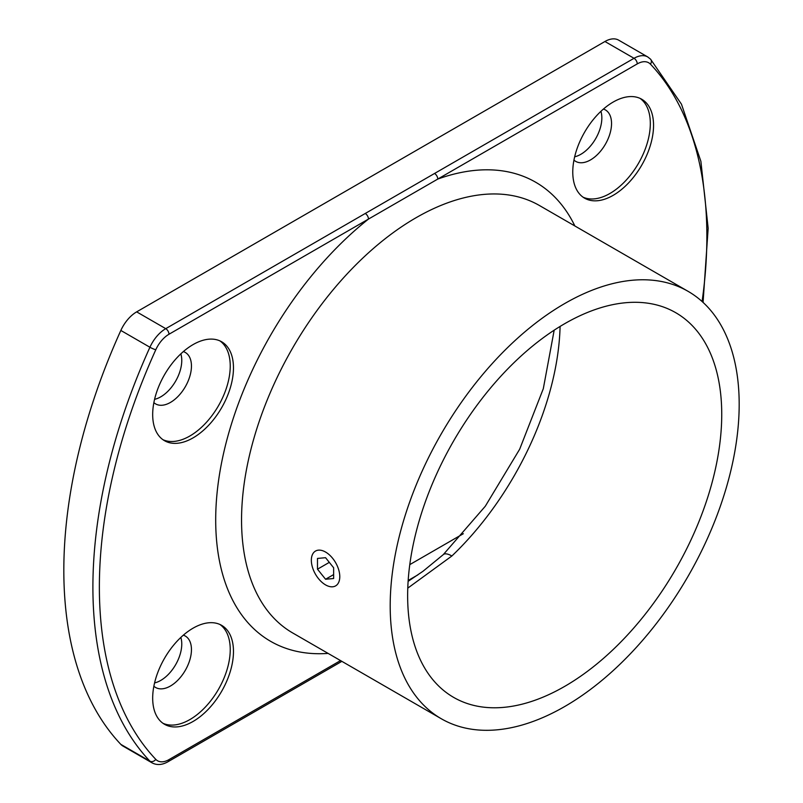 <?xml version="1.0" encoding="UTF-8"?>
<svg xmlns="http://www.w3.org/2000/svg" width="803" height="803" viewBox="0 0 803 803"><rect width="100%" height="100%" fill="white"/><g stroke="black" fill="none" stroke-linecap="round" stroke-linejoin="round"><path stroke-width="1.2" d="M408.115 581.342L423.01 571.264L443.276 554.632A18.278 6.755 46.3 0 1 451.878 555.987L407.773 588.127M564.69 323.699A222.1 128.229 120 0 0 419.598 519.411A222.1 128.229 120 0 0 453.635 697.385A222.1 128.229 120 0 0 515.917 705.576A222.1 128.229 120 0 0 698.53 522.643A222.1 128.229 120 0 0 675.735 312.698A222.1 128.229 120 0 0 564.69 323.699M613.161 102.061A57.123 32.983 120 0 0 575.841 152.399A57.123 32.983 120 0 0 584.594 198.17A57.123 32.983 120 0 0 641.717 165.197A57.123 32.983 120 0 0 641.717 99.231A57.123 32.983 120 0 0 613.161 102.061M193.071 344.597A57.123 32.983 120 0 0 155.752 394.935A57.123 32.983 120 0 0 164.515 440.706A57.123 32.983 120 0 0 221.638 407.723A57.123 32.983 120 0 0 221.638 341.767A57.123 32.983 120 0 0 193.071 344.597M193.071 628.177A57.123 32.983 120 0 0 155.752 678.515A57.123 32.983 120 0 0 164.515 724.286A57.123 32.983 120 0 0 221.638 691.313A57.123 32.983 120 0 0 221.638 625.346A57.123 32.983 120 0 0 193.071 628.177M604.94 41.505L136.661 311.865L165.749 328.658L365.235 213.488L634.029 58.298L604.94 41.505A27.422 15.829 -60 0 1 618.651 40.15L647.73 56.943A27.422 15.829 120 0 0 634.029 58.298A4.567 2.64 -120 0 1 637.251 63.899A22.845 13.189 -60 0 1 650.44 64.16A434.142 250.656 120 0 1 702.083 301.506M120.841 330.455A438.709 253.286 120 0 0 120.841 744.381L149.92 761.174A438.709 253.286 -60 0 1 149.92 347.247L120.841 330.455A27.422 15.829 -60 0 1 136.661 311.865M463.351 533.704L409.781 564.629M154.577 399.332A29.701 17.154 120 0 0 175.616 381.154A29.701 17.154 120 0 0 180.836 353.852M574.667 156.796A29.701 17.154 120 0 0 595.696 138.618A29.701 17.154 120 0 0 600.915 111.326M154.577 682.911A29.701 17.154 120 0 0 175.616 664.733A29.701 17.154 120 0 0 180.836 637.431M637.251 63.899L168.971 334.259A22.845 13.189 -60 0 0 155.792 349.747A434.142 250.656 120 0 0 155.792 759.367A4.567 3.674 -43.5 0 1 149.92 761.174A27.422 15.829 120 0 0 152.038 762.85L122.949 746.057A27.422 15.829 -60 0 1 120.841 744.381M564.69 303.554A246.772 142.472 120 0 0 403.477 521.017A246.772 142.472 120 0 0 441.299 718.755A246.772 142.472 120 0 0 688.071 576.283A246.772 142.472 120 0 0 688.071 291.328A246.772 142.472 120 0 0 564.69 303.554M153.875 686.214A29.701 17.154 120 0 0 155.601 687.478A29.701 17.154 120 0 0 185.302 670.334A29.701 17.154 120 0 0 185.302 636.036A29.701 17.154 120 0 0 183.345 635.163M162.939 723.272A57.123 32.983 120 0 0 218.406 689.446A57.123 32.983 120 0 0 219.972 624.493M573.954 160.108A29.701 17.154 120 0 0 575.681 161.373A29.701 17.154 120 0 0 605.392 144.219A29.701 17.154 120 0 0 605.392 109.921A29.701 17.154 120 0 0 603.424 109.057M583.028 197.167A57.123 32.983 120 0 0 638.485 163.33A57.123 32.983 120 0 0 640.061 98.378M153.875 402.634A29.701 17.154 120 0 0 155.601 403.899A29.701 17.154 120 0 0 185.302 386.755A29.701 17.154 120 0 0 185.302 352.457A29.701 17.154 120 0 0 183.345 351.584M162.939 439.693A57.123 32.983 120 0 0 218.406 405.866A57.123 32.983 120 0 0 219.972 340.914M574.868 225.974A265.05 153.032 -60 0 0 437.765 179.069A4.567 2.64 -120 0 0 434.533 173.468M328.096 653.401A265.05 153.032 -60 0 1 216.89 494.889A265.05 153.032 -60 0 1 368.467 219.078A4.567 2.64 -120 0 0 365.235 213.488M325.566 552.052A20.105 11.613 -120 0 0 311.343 560.263A20.105 11.613 -120 0 0 325.566 584.895A20.105 11.613 -120 0 0 339.779 576.684A20.105 11.613 -120 0 0 325.566 552.052M317.486 569.197L325.566 579.244L333.636 578.521L333.636 567.751L325.566 557.704L317.486 558.426L317.486 569.197L329.31 562.371M333.636 574.587L325.566 579.244M560.092 326.43A222.1 128.229 -60 0 1 451.878 555.987M340.532 660.578L168.971 759.628A22.845 13.189 -60 0 1 155.792 759.367M688.071 291.328L539.425 205.508A246.772 142.472 120 0 0 416.044 217.733A246.772 142.472 120 0 0 254.832 435.196A246.772 142.472 120 0 0 292.653 632.935L441.299 718.755M703.067 302.41L708.156 228.273L700.889 161.333L681.466 104.189L650.53 59.151A4.567 3.674 136.5 0 1 650.44 64.16M168.971 759.628A4.567 2.64 60 0 1 168.028 761.716C162.216 765.028 156.886 765.4 152.038 762.85M155.792 349.747A4.567 0.632 -155.6 0 1 149.92 347.247A27.422 15.829 120 0 1 165.749 328.658A4.567 2.64 60 0 1 168.971 334.259M408.175 580.479L417.841 574.898M341.867 661.351L168.028 761.716M650.53 59.151L647.73 56.943M443.276 554.632L485.283 506.241L519.661 449.228L543.31 388.682L554.18 330.174"/></g></svg>
